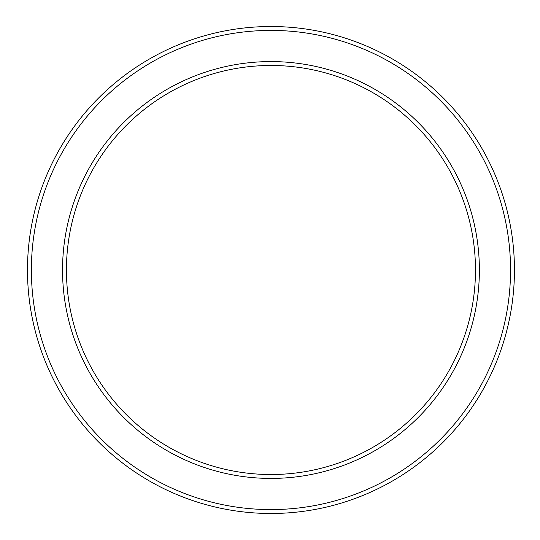 <?xml version="1.0" encoding="UTF-8"?>
<svg xmlns="http://www.w3.org/2000/svg" width="540" height="540" viewBox="0 0 540 540"><rect width="100%" height="100%" fill="white"/><g stroke="black" fill="none" stroke-linecap="round" stroke-linejoin="round"><path stroke-width="0.81" d="M475.369 263.183L475.369 276.818L475.369 263.183M66.434 270A204.525 204.525 0 0 1 373.221 92.88A204.525 204.525 0 0 1 373.221 447.12A204.525 204.525 0 0 1 66.434 270M62.539 270A208.42 208.42 0 0 1 375.172 89.505A208.42 208.42 0 0 1 375.172 450.495A208.42 208.42 0 0 1 62.539 270M31.374 270A239.585 239.585 0 0 1 390.751 62.512A239.585 239.585 0 0 1 390.751 477.488A239.585 239.585 0 0 1 31.374 270M27.479 270A243.479 243.479 0 0 1 392.702 59.137A243.479 243.479 0 0 1 392.702 480.863A243.479 243.479 0 0 1 27.479 270"/></g></svg>
